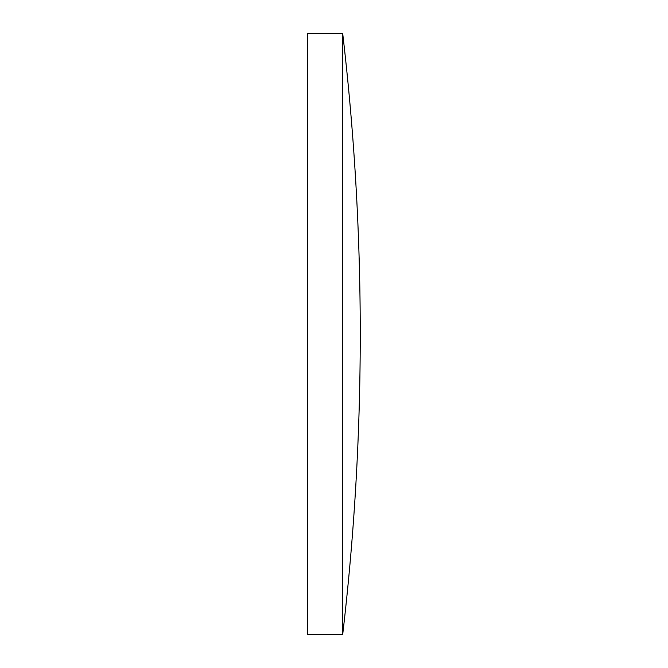 <?xml version="1.0" encoding="UTF-8"?>
<svg xmlns="http://www.w3.org/2000/svg" width="668" height="668" viewBox="0 0 668 668"><rect width="100%" height="100%" fill="white"/><g stroke="black" fill="none" stroke-linecap="round" stroke-linejoin="round"><path stroke-width="0.5" stroke-dasharray="3.34 2.5" d="M307.748 634.6L307.748 33.4M342.684 634.6L342.684 33.4"/><path stroke-width="1" d="M342.684 33.4L307.748 33.4L307.748 634.6L342.684 634.6A2580.551 2580.551 0 0 0 342.684 33.4L342.684 634.6"/></g></svg>
